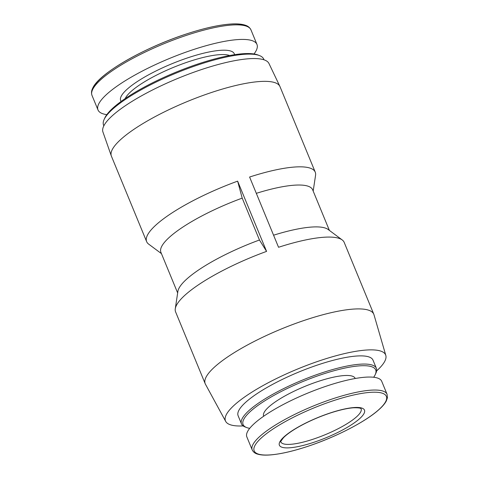 <?xml version="1.0" encoding="UTF-8"?>
<svg xmlns="http://www.w3.org/2000/svg" width="479" height="479" viewBox="0 0 479 479"><rect width="100%" height="100%" fill="white"/><g stroke="black" fill="none" stroke-linecap="round" stroke-linejoin="round"><path stroke-width="0.72" d="M329.39 230.417L312.661 189.816A82.059 19.435 157.6 0 0 256.313 193.336M313.182 191.085L315.559 175.308A91.178 21.597 157.6 0 0 315.242 172.153A91.178 21.597 157.6 0 0 249.595 177.032L278.544 247.278A91.178 21.597 157.6 0 1 342.198 239.931A91.178 21.597 157.6 0 1 344.191 242.398L373.8 314.23A91.178 21.597 157.6 0 0 281.275 329.007A91.178 21.597 157.6 0 0 205.204 383.721A91.178 21.597 157.6 0 0 205.443 384.218L225.705 421.418A86.621 20.513 157.6 0 0 243.152 425.927M315.242 172.153L280.011 86.675A91.178 21.597 157.6 0 0 279.898 86.418A91.178 21.597 157.6 0 0 187.481 101.452A91.178 21.597 157.6 0 0 111.314 155.909A91.178 21.597 157.6 0 0 111.409 156.166L146.646 241.644A91.178 21.597 157.6 0 1 237.632 181.146L242.2 198.126A82.059 19.435 157.6 0 0 160.92 252.355L177.655 292.956M146.646 241.644A91.178 21.597 157.6 0 0 148.64 244.11L161.441 253.625M342.198 239.931L328.121 229.465A82.059 19.435 157.6 0 0 273.569 235.207M242.2 198.126L259.462 240.003A82.059 19.435 157.6 0 0 177.889 291.388L175.278 308.733A91.178 21.597 157.6 0 0 175.595 311.889L205.204 383.721M259.462 240.003L266.581 251.391A91.178 21.597 157.6 0 0 175.278 308.733M254.008 53.977A85.969 20.363 157.6 0 0 256.966 44.439A85.969 20.363 157.6 0 0 169.722 58.372A85.969 20.363 157.6 0 0 98.003 109.96A85.969 20.363 157.6 0 0 106.823 114.643M264.007 59.809L263.743 59.174A86.621 20.513 157.6 0 0 259.42 55.546L257.894 54.959A85.394 20.226 157.6 0 0 175.5 72.377A85.394 20.226 157.6 0 0 104.757 118.079L104.087 119.57A86.621 20.513 157.6 0 0 103.572 125.187L103.835 125.827M259.42 55.546A86.621 20.513 157.6 0 0 175.841 73.215A86.621 20.513 157.6 0 0 104.087 119.57M279.898 86.418L268.988 63.545A89.812 21.274 157.6 0 0 177.96 78.352A89.812 21.274 157.6 0 0 102.931 131.988L111.314 155.909M376.614 370.914A86.621 20.513 157.6 0 0 385.817 355.424L373.985 314.751A91.178 21.597 157.6 0 0 373.8 314.23M237.632 181.146L266.581 251.391M385.817 355.424A86.621 20.513 157.6 0 0 297.74 368.968A86.621 20.513 157.6 0 0 225.705 421.418M373.662 377.254A71.712 16.987 157.6 0 0 375.267 374.542L375.943 373.051A72.946 17.274 157.6 0 0 376.368 368.315L372.997 360.136A72.946 17.274 157.6 0 0 298.974 371.961A72.946 17.274 157.6 0 0 238.123 415.73L241.494 423.909A72.946 17.274 157.6 0 0 245.128 426.963L246.661 427.549A71.712 16.987 157.6 0 0 249.715 428.346M376.368 368.315A72.946 17.274 157.6 0 0 302.345 380.14A72.946 17.274 157.6 0 0 241.494 423.909M375.267 374.542A71.712 16.987 157.6 0 0 302.914 381.512A71.712 16.987 157.6 0 0 246.661 427.549M355.208 378.506L355.149 378.356A49.499 11.724 157.6 0 0 304.919 386.379A49.499 11.724 157.6 0 0 263.624 416.077L263.684 416.227M387.074 394.295L381.721 381.302A72.946 17.274 157.6 0 0 307.698 393.127A72.946 17.274 157.6 0 0 246.841 436.896L252.199 449.889C253.277 452.026 255.032 453.427 257.468 454.086C260.492 455.032 264.546 455.331 269.617 454.984C280.562 454.176 294.118 451.02 310.284 445.506C336.899 436.441 365.154 421.807 378.308 410.186C382.152 406.857 384.817 403.791 386.296 400.989L387.427 397.738L387.074 394.295A72.946 17.274 157.6 0 0 313.056 406.12A72.946 17.274 157.6 0 0 252.199 449.889M315.523 441.734A46.026 10.897 157.6 0 0 364.202 413.132A46.026 10.897 157.6 0 0 328.349 413.593A46.026 10.897 157.6 0 0 279.664 442.195A46.026 10.897 157.6 0 0 315.523 441.734M246.679 26.279A84.532 20.022 157.6 0 0 163.219 42.595A84.532 20.022 157.6 0 0 92.507 89.824M91.998 95.399C91.178 92.986 91.417 90.567 92.716 88.136C99.027 73.538 143.191 48.241 185.062 34.422C203.916 28.159 219.562 24.674 231.998 23.962C237.62 23.675 242.087 24.106 245.398 25.249C248.002 26.064 249.858 27.608 250.966 29.878A85.969 20.363 157.6 0 0 163.722 43.817A85.969 20.363 157.6 0 0 91.998 95.399L98.003 109.96M234.524 54.702A61.438 14.55 157.6 0 0 171.937 63.743A61.438 14.55 157.6 0 0 121.157 101.428M229.627 55.534A58.181 13.777 157.6 0 0 173.44 67.383A58.181 13.777 157.6 0 0 125.217 98.566M310.308 445.488A71.509 16.939 157.6 0 0 382.128 393.145A71.509 16.939 157.6 0 0 268.372 432.244A71.509 16.939 157.6 0 0 310.308 445.488M360.849 411.617A43.421 10.281 157.6 0 0 361.112 408.779L361.112 408.779C360.849 409.276 362.735 407.521 353.292 407.797C347.275 408.258 339.695 409.97 330.558 412.934C318.912 416.802 308.141 421.538 298.249 427.13C291.418 431.07 286.478 434.621 283.436 437.77C280.981 440.997 280.113 442.368 280.826 441.872A43.421 10.281 157.6 0 0 319.9 436.8A43.421 10.281 157.6 0 0 360.849 411.617M250.966 29.878L256.966 44.439"/></g></svg>
